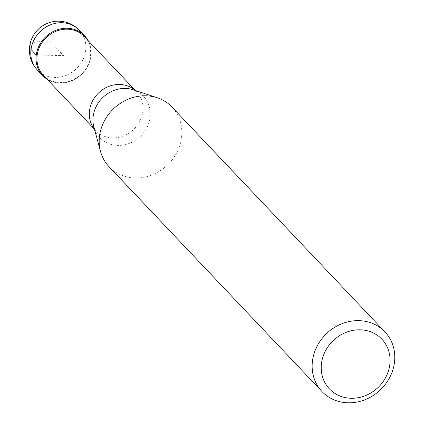 <?xml version="1.0" encoding="UTF-8"?>
<svg xmlns="http://www.w3.org/2000/svg" width="424" height="424" viewBox="0 0 424 424"><rect width="100%" height="100%" fill="white"/><g stroke="black" fill="none" stroke-linecap="round" stroke-linejoin="round"><path stroke-width="0.32" stroke-dasharray="2.12 1.59" d="M88.001 40.444A28.906 25.959 -43.4 0 1 86.146 68.852A28.906 25.959 -43.4 0 1 59.97 83.025A28.906 25.959 -43.4 0 1 47.075 79.209A28.906 25.959 136.6 0 0 59.97 83.025A28.906 25.959 136.6 0 0 86.146 68.852A28.906 25.959 136.6 0 0 88.001 40.444M43.328 75.249A28.185 25.308 136.6 0 0 60.277 82.569A28.185 25.308 136.6 0 0 87.386 66.059A28.185 25.308 136.6 0 0 84.254 36.49M109.037 166.696A43.359 38.939 136.6 0 0 135.108 177.958A43.359 38.939 136.6 0 0 176.813 152.555A43.359 38.939 136.6 0 0 171.996 107.065M36.257 54.982L63.574 55.639L49.581 40.863A28.906 8.528 7.5 0 0 31.01 49.438M37.339 69.976A28.906 25.959 136.6 0 0 54.723 77.481A28.906 25.959 136.6 0 0 82.526 60.547A28.906 25.959 136.6 0 0 79.315 30.221M135.245 90.445A28.185 25.308 -43.4 0 1 136.623 91.785A28.185 25.308 -43.4 0 1 139.75 121.354A28.185 25.308 -43.4 0 1 112.646 137.864A28.185 25.308 -43.4 0 1 95.697 130.544A28.185 25.308 -43.4 0 1 94.435 129.092M94.483 129.262L95.697 130.544L93.879 127.046A30.078 27.014 136.6 0 0 117.861 145.416A30.078 27.014 136.6 0 0 149.211 121.662A30.078 27.014 136.6 0 0 133.231 89.777L136.623 91.785L135.41 90.498"/><path stroke-width="0.64" d="M67.178 28.254A28.906 25.959 -43.4 0 1 84.562 35.759A28.906 25.959 -43.4 0 1 88.001 40.444A28.906 25.959 136.6 0 0 67.178 28.254A28.906 25.959 136.6 0 0 38.054 48.082A28.906 25.959 136.6 0 0 47.075 79.209A28.906 25.959 -43.4 0 1 42.585 75.514A28.906 25.959 -43.4 0 1 39.379 45.188A28.906 25.959 -43.4 0 1 67.178 28.254M135.41 90.498L84.254 36.49A28.185 25.308 136.6 0 0 67.31 29.171A28.185 25.308 136.6 0 0 40.2 45.681A28.185 25.308 136.6 0 0 43.328 75.249L94.483 129.262M384.944 331.907L171.996 107.065A43.359 38.939 136.6 0 0 157.262 97.753A43.359 38.939 136.6 0 0 145.925 95.803A43.359 38.939 136.6 0 0 100.536 151.474A43.359 38.939 136.6 0 0 109.037 166.696L321.98 391.538A43.359 38.939 -43.4 0 1 317.163 346.048A43.359 38.939 -43.4 0 1 358.868 320.645A43.359 38.939 -43.4 0 1 384.944 331.907A43.359 38.939 -43.4 0 1 389.757 377.397A43.359 38.939 -43.4 0 1 348.051 402.8A43.359 38.939 -43.4 0 1 321.98 391.538M360.151 329.803A36.135 32.447 -43.4 0 1 389.789 364.857A36.135 32.447 -43.4 0 1 351.141 398.263A36.135 32.447 -43.4 0 1 321.503 363.209A36.135 32.447 -43.4 0 1 360.151 329.803M31.01 49.438L36.257 54.982M84.562 35.759L79.315 30.221A28.906 25.959 136.6 0 0 61.931 22.716A28.906 25.959 136.6 0 0 34.132 39.649A28.906 25.959 136.6 0 0 37.339 69.976L42.585 75.514M94.435 129.092A28.185 25.308 -43.4 0 1 93.073 100.043A28.185 25.308 -43.4 0 1 119.674 84.461A28.185 25.308 -43.4 0 1 135.245 90.445M157.262 97.753L133.231 89.777A30.078 27.014 136.6 0 0 125.366 88.425A30.078 27.014 136.6 0 0 93.879 127.046L100.536 151.474M79.315 30.221A28.906 28.906 0 0 0 31.911 38.356A28.906 28.906 0 0 0 37.339 69.976"/></g></svg>
